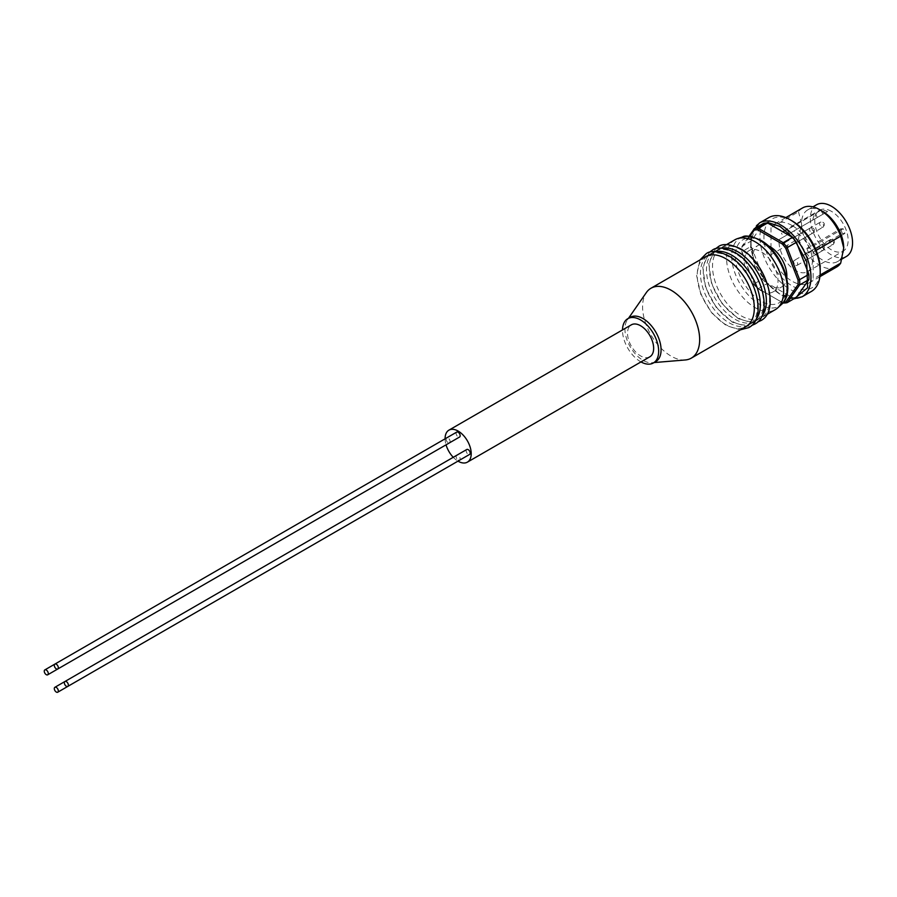 <?xml version="1.0" encoding="UTF-8"?>
<svg xmlns="http://www.w3.org/2000/svg" width="897" height="897" viewBox="0 0 897 897"><rect width="100%" height="100%" fill="white"/><g stroke="black" fill="none" stroke-linecap="round" stroke-linejoin="round"><path stroke-width="0.67" stroke-dasharray="4.49 3.36" d="M728.992 256.845A40.343 23.3 -120 0 0 708.821 254.838A40.343 23.3 -120 0 0 702.631 287.175A40.343 23.3 -120 0 0 728.992 322.729A40.343 23.3 -120 0 0 749.163 324.725A40.343 23.3 -120 0 0 755.352 292.4A40.343 23.3 -120 0 0 728.992 256.845M735.013 253.358A40.343 23.3 -120 0 0 714.842 251.362A40.343 23.3 -120 0 0 708.664 283.699A40.343 23.3 -120 0 0 735.013 319.254A40.343 23.3 -120 0 0 755.196 321.249A40.343 23.3 -120 0 0 761.374 288.912A40.343 23.3 -120 0 0 735.013 253.358M741.045 249.882A40.343 23.3 -120 0 0 720.874 247.886A40.343 23.3 -120 0 0 714.685 280.212A40.343 23.3 -120 0 0 741.045 315.766A40.343 23.3 -120 0 0 761.217 317.773A40.343 23.3 -120 0 0 767.406 285.437A40.343 23.3 -120 0 0 741.045 249.882M721.85 248.166A40.343 23.3 -120 0 0 717.656 249.736A40.343 23.3 -120 0 0 711.478 282.073A40.343 23.3 -120 0 0 737.827 317.628A40.343 23.3 -120 0 0 758.01 319.624A40.343 23.3 -120 0 0 761.463 316.776M715.828 251.642A40.343 23.3 -120 0 0 711.635 253.223A40.343 23.3 -120 0 0 705.446 285.549A40.343 23.3 -120 0 0 731.806 321.104A40.343 23.3 -120 0 0 751.978 323.099A40.343 23.3 -120 0 0 755.442 320.263M705.603 256.699A40.343 23.3 -120 0 0 699.413 289.036A40.343 23.3 -120 0 0 725.774 324.591A40.343 23.3 -120 0 0 745.945 326.586M449.543 442.804A2.837 1.637 -120 0 0 449.958 440.528A2.837 1.637 -120 0 0 448.108 438.028A2.837 1.637 -120 0 0 446.684 437.893A2.837 1.637 -120 0 0 446.246 440.169A2.837 1.637 -120 0 0 448.108 442.67A2.837 1.637 -120 0 0 449.532 442.815M458.154 460.071A2.837 1.637 -120 0 0 459.578 460.217A2.837 1.637 -120 0 0 460.004 457.918A2.837 1.637 -120 0 0 458.154 455.429A2.837 1.637 -120 0 0 456.73 455.295A2.837 1.637 -120 0 0 456.293 457.571A2.837 1.637 -120 0 0 458.154 460.071M456.73 432.096A2.837 1.637 -120 0 0 456.293 434.372A2.837 1.637 -120 0 0 458.154 436.873A2.837 1.637 -120 0 0 459.578 437.018M466.776 449.487A2.837 1.637 -120 0 0 466.339 451.774A2.837 1.637 -120 0 0 468.2 454.274A2.837 1.637 -120 0 0 469.624 454.409M685.297 359.966A40.343 23.3 60 0 1 671.124 356.143A40.343 23.3 60 0 1 646.367 292.534M655.785 361.581A25.576 14.767 60 0 1 651.973 362.747A25.576 14.767 60 0 1 643.003 360.314A25.576 14.767 60 0 1 627.306 320.005A25.576 14.767 60 0 1 630.21 317.291M640.974 361.928A25.576 14.767 60 0 1 640.581 361.704A25.576 14.767 60 0 1 622.507 329.939M649.82 356.815A18.467 10.663 60 0 1 640.581 355.907A18.467 10.663 60 0 1 628.517 339.627A18.467 10.663 60 0 1 631.353 324.826M734.935 239.768A40.343 23.3 -120 0 0 728.756 272.094A40.343 23.3 -120 0 0 755.106 307.649A40.343 23.3 -120 0 0 775.288 309.644M761.138 290.718A23.871 13.78 -120 0 0 773.068 291.895A23.871 13.78 -120 0 0 776.735 272.766A23.871 13.78 -120 0 0 761.138 251.743A23.871 13.78 -120 0 0 749.208 250.555A23.871 13.78 -120 0 0 745.542 269.683A23.871 13.78 -120 0 0 761.138 290.718M767.978 245.621A23.871 13.78 -120 0 0 758.043 245.453A23.871 13.78 -120 0 0 754.388 264.581A23.871 13.78 -120 0 0 769.974 285.605A23.871 13.78 -120 0 0 781.915 286.793A23.871 13.78 -120 0 0 786.736 278.104M749.791 236.382L741.92 247.572A39.782 22.963 -120 0 0 741.853 249.882A39.782 22.963 -120 0 0 741.92 252.281L741.942 251.642A40.914 23.625 60 0 1 741.853 248.951A40.914 23.625 60 0 1 741.942 246.372L751.181 241.035L763.627 223.331M741.853 249.882L741.853 248.951M768.763 217.612A42.619 24.611 -120 0 0 762.226 251.765A42.619 24.611 -120 0 0 790.066 289.327A42.619 24.611 -120 0 0 811.381 291.435M792.073 220.886A39.782 22.963 -120 0 0 763.952 237.122A39.782 22.963 -120 0 0 792.073 285.84A39.782 22.963 -120 0 0 820.206 269.605M792.073 225.517A34.097 19.689 -120 0 0 775.03 223.835A34.097 19.689 -120 0 0 770.983 227.703L770.983 254.658A34.097 19.689 -120 0 0 809.128 282.891A34.097 19.689 -120 0 0 813.175 279.023L813.175 252.068A34.097 19.689 -120 0 0 792.073 225.517M802.557 207.936A34.097 19.689 -120 0 0 798.509 211.815L770.983 227.703M770.983 254.658L798.509 238.77L801.526 223.555A29.836 17.222 -120 0 0 822.616 260.085A29.836 17.222 -120 0 0 837.54 261.565A29.836 17.222 -120 0 0 843.718 248.155M798.509 238.77A34.097 19.689 -120 0 0 819.6 265.31A34.097 19.689 -120 0 0 836.654 267.003M816.539 204.785A29.836 17.222 -120 0 0 811.964 228.69A29.836 17.222 -120 0 0 831.463 254.983A29.836 17.222 -120 0 0 846.376 256.464M779.123 239.51L812.884 220.023A23.58 13.612 60 0 1 815.16 213.609L781.41 233.097A23.58 13.612 60 0 1 783.9 230.854A23.58 13.612 60 0 1 787.095 229.811L820.845 210.324A23.58 13.612 60 0 1 827.55 211.557L793.789 231.045A23.58 13.612 60 0 1 795.695 232.02A23.58 13.612 60 0 1 809.397 248.222L843.158 228.735A23.58 13.612 60 0 1 844.884 233.399L811.123 252.887A23.58 13.612 60 0 1 807.491 271.701A23.58 13.612 60 0 1 795.695 270.535A23.58 13.612 60 0 1 779.123 239.51L783.619 236.92L781.41 233.097M831.463 211.367A23.58 13.612 -120 0 0 819.667 210.201A23.58 13.612 -120 0 0 816.057 229.105A23.58 13.612 -120 0 0 831.463 249.882A23.58 13.612 -120 0 0 843.247 251.048A23.58 13.612 -120 0 0 846.869 232.155A23.58 13.612 -120 0 0 831.463 211.367M795.695 265.198A2.837 1.637 -120 0 0 797.119 265.333A2.837 1.637 -120 0 0 797.556 263.056A2.837 1.637 -120 0 0 795.695 260.556A2.837 1.637 -120 0 0 794.271 260.41A2.837 1.637 -120 0 0 793.834 262.686A2.837 1.637 -120 0 0 795.695 265.198M785.649 247.796A2.837 1.637 -120 0 0 787.073 247.931A2.837 1.637 -120 0 0 787.51 245.655A2.837 1.637 -120 0 0 785.649 243.154A2.837 1.637 -120 0 0 784.225 243.009A2.837 1.637 -120 0 0 783.799 245.296A2.837 1.637 -120 0 0 785.649 247.796M795.695 241.999A2.837 1.637 -120 0 0 797.119 242.134A2.837 1.637 -120 0 0 797.556 239.858A2.837 1.637 -120 0 0 795.695 237.357A2.837 1.637 -120 0 0 794.271 237.212A2.837 1.637 -120 0 0 793.834 239.488A2.837 1.637 -120 0 0 795.695 241.999M805.741 259.39A2.837 1.637 -120 0 0 807.165 259.536A2.837 1.637 -120 0 0 807.603 257.26A2.837 1.637 -120 0 0 805.741 254.759A2.837 1.637 -120 0 0 804.317 254.613A2.837 1.637 -120 0 0 803.88 256.89A2.837 1.637 -120 0 0 805.741 259.39M445.091 438.812A18.467 10.663 -120 0 0 446.044 444.822M453.254 457.302A18.467 10.663 -120 0 0 457.986 461.136M741.92 252.281L754.186 283.878A39.782 22.963 -120 0 0 757.718 288.273L782.24 302.435A39.782 22.963 -120 0 0 783.316 302.424M782.24 302.435L783.227 303.007L792.466 297.669L767.585 283.295L758.335 288.632L783.227 303.007M757.718 288.273L758.335 288.632A40.914 23.625 60 0 1 754.388 283.71L763.627 278.384L751.181 246.305L741.942 251.642L754.186 283.878M741.92 247.572L741.942 246.372L749.006 236.315M792.466 297.669A40.914 23.625 -120 0 0 796.424 297.311M763.627 278.384A40.914 23.625 -120 0 0 767.585 283.295M751.181 241.035A40.914 23.625 -120 0 0 751.181 246.305M813.175 252.068L816.113 250.364M820.082 275.031L813.175 279.023M822.616 211.367A29.836 17.222 -120 0 0 807.704 209.898A29.836 17.222 -120 0 0 801.526 223.555L798.509 211.815M843.158 228.735L840.59 228.858L806.84 248.346L809.397 248.222M787.095 229.811L789.304 233.635L793.789 231.045M806.84 248.346L808.567 253.01L811.123 252.887M789.304 233.635L827.55 211.557M823.054 214.148L820.845 210.324M783.619 236.92L817.369 217.433L815.16 213.609M817.369 217.433L812.884 220.023M808.567 253.01L842.317 233.523L844.884 233.399M842.317 233.523L840.59 228.858M742.447 237.032A39.255 22.672 -120 0 0 733.219 267.418A39.255 22.672 -120 0 0 759.479 304.24A39.255 22.672 -120 0 0 781.399 304.509M761.138 241.461C753.592 235.9 735.708 234.509 735.361 256.34C735.708 278.575 753.592 297.838 761.138 301C768.684 306.55 786.568 307.94 786.916 286.109C786.568 263.875 768.684 244.612 761.138 241.461M759.512 222.949A42.619 24.611 -120 0 0 752.987 257.103A42.619 24.611 -120 0 0 780.827 294.653A42.619 24.611 -120 0 0 802.142 296.772M795.09 298.084L780.02 294.194L767.44 283.654L754.523 262.328M821.618 250.229A2.837 1.637 -120 0 0 823.031 250.375A2.837 1.637 -120 0 0 823.468 248.099A2.837 1.637 -120 0 0 821.618 245.587A2.837 1.637 -120 0 0 820.194 245.453A2.837 1.637 -120 0 0 819.757 247.729A2.837 1.637 -120 0 0 821.618 250.229M811.572 232.828A2.837 1.637 -120 0 0 812.985 232.973A2.837 1.637 -120 0 0 813.422 230.697A2.837 1.637 -120 0 0 811.572 228.186A2.837 1.637 -120 0 0 810.148 228.051A2.837 1.637 -120 0 0 809.711 230.327A2.837 1.637 -120 0 0 811.572 232.828M821.618 227.031A2.837 1.637 -120 0 0 823.031 227.176A2.837 1.637 -120 0 0 823.468 224.889A2.837 1.637 -120 0 0 821.618 222.389A2.837 1.637 -120 0 0 820.194 222.254A2.837 1.637 -120 0 0 819.757 224.53A2.837 1.637 -120 0 0 821.618 227.031M831.665 244.433A2.837 1.637 -120 0 0 833.078 244.567A2.837 1.637 -120 0 0 833.515 242.291A2.837 1.637 -120 0 0 831.665 239.791A2.837 1.637 -120 0 0 830.241 239.645A2.837 1.637 -120 0 0 829.803 241.921A2.837 1.637 -120 0 0 831.665 244.433M754.018 260.971L750.699 242.336L754.848 228.399M793.733 298.869L780.255 294.709L766.318 282.701L755.61 265.546L750.565 247.124L752.37 231.538M715.313 248.918L708.809 263.617L711.601 284.013L722.511 304.341L738.298 318.67L752.392 322.864L757.539 322.068M709.28 252.393L702.788 267.104L705.58 287.5L716.479 307.817L732.277 322.146L746.36 326.34L751.518 325.555M699.996 259.928L696.599 275.469L700.905 294.62L711.669 312.829L726.245 325.622L740.35 329.816M651.973 362.747L654.07 362.567M751.978 323.099L749.163 324.725M758.01 319.624L755.196 321.249M766.823 314.533L761.217 317.773M773.068 291.895L781.915 286.793M775.03 223.835L785.806 217.612M837.54 261.565L841.98 259.009M783.9 230.854L819.667 210.201M797.119 265.333L823.031 250.375C824.848 248.177 824.803 246.54 822.897 245.464L820.194 245.453L794.271 260.41M787.073 247.931L812.985 232.973C814.801 230.776 814.756 229.139 812.85 228.062L810.148 228.051L784.225 243.009M797.119 242.134L823.031 227.176C824.848 224.979 824.803 223.342 822.897 222.265L820.194 222.254L794.271 237.212M807.165 259.536L833.078 244.567C834.894 242.381 834.849 240.744 832.943 239.667L830.241 239.645L804.317 254.613M627.306 320.005L628.505 318.278M711.635 253.223L708.821 254.838M717.656 249.736L714.842 251.362M726.469 244.646L720.874 247.886M749.208 250.555L758.043 245.453M809.128 282.891L819.903 276.668M807.704 209.898L812.94 206.871M807.491 271.701L843.247 251.048M64.932 681.496L456.73 455.295M54.885 664.094L446.684 437.893"/><path stroke-width="1.35" d="M761.463 316.776A40.343 23.3 -120 0 0 763.033 283.777A40.343 23.3 -120 0 0 737.827 251.743A40.343 23.3 -120 0 0 721.85 248.166M755.442 320.263A40.343 23.3 -120 0 0 757.001 287.253A40.343 23.3 -120 0 0 731.806 255.219A40.343 23.3 -120 0 0 715.828 251.642M691.295 358.138L745.945 326.586A40.343 23.3 -120 0 0 752.135 294.25A40.343 23.3 -120 0 0 725.774 258.695A40.343 23.3 -120 0 0 705.603 256.699L650.953 288.251A40.343 23.3 60 0 1 671.124 290.247A40.343 23.3 60 0 1 697.485 325.802A40.343 23.3 60 0 1 691.295 358.138A40.343 23.3 60 0 1 685.297 359.966L654.07 362.567M46.274 674.667A2.837 1.637 -120 0 0 47.687 674.813A2.837 1.637 -120 0 0 48.124 672.537A2.837 1.637 -120 0 0 46.274 670.025A2.837 1.637 -120 0 0 44.85 669.891A2.837 1.637 -120 0 0 44.413 672.167A2.837 1.637 -120 0 0 46.274 674.667M47.687 674.813L449.532 442.815A2.837 1.637 -120 0 0 449.543 442.804M56.32 692.069A2.837 1.637 -120 0 0 57.733 692.215A2.837 1.637 -120 0 0 58.17 689.939A2.837 1.637 -120 0 0 56.32 687.427A2.837 1.637 -120 0 0 54.896 687.293A2.837 1.637 -120 0 0 54.459 689.569A2.837 1.637 -120 0 0 56.32 692.069M459.578 460.217A2.837 1.637 -120 0 0 459.589 460.206L57.733 692.215M56.32 668.87A2.837 1.637 -120 0 0 57.733 669.016A2.837 1.637 -120 0 0 58.17 666.729A2.837 1.637 -120 0 0 56.32 664.229A2.837 1.637 -120 0 0 54.896 664.094A2.837 1.637 -120 0 0 54.459 666.37A2.837 1.637 -120 0 0 56.32 668.87M57.733 669.016L459.578 437.018A2.837 1.637 -120 0 0 460.004 434.731A2.837 1.637 -120 0 0 458.154 432.231A2.837 1.637 -120 0 0 456.73 432.096L44.85 669.891M66.367 686.272A2.837 1.637 -120 0 0 67.78 686.407A2.837 1.637 -120 0 0 68.217 684.131A2.837 1.637 -120 0 0 66.367 681.63A2.837 1.637 -120 0 0 64.943 681.485A2.837 1.637 -120 0 0 64.506 683.772A2.837 1.637 -120 0 0 66.367 686.272M67.78 686.407L469.624 454.409A2.837 1.637 -120 0 0 470.05 452.133A2.837 1.637 -120 0 0 468.2 449.632A2.837 1.637 -120 0 0 466.776 449.487L54.896 687.293M622.507 329.939A25.576 14.767 60 0 1 627.799 318.682L630.21 317.291A25.576 14.767 60 0 1 643.003 318.558A25.576 14.767 60 0 1 659.699 341.084A25.576 14.767 60 0 1 655.785 361.581L653.375 362.971A25.576 14.767 60 0 1 640.974 361.928M627.799 318.682A25.576 14.767 60 0 1 640.581 319.949A25.576 14.767 60 0 1 657.288 342.486A25.576 14.767 60 0 1 653.375 362.971M448.915 430.156L631.353 324.826A18.467 10.663 60 0 1 640.581 325.746A18.467 10.663 60 0 1 652.657 342.026A18.467 10.663 60 0 1 649.82 356.815L467.393 462.146A18.467 10.663 -120 0 0 470.219 447.345A18.467 10.663 -120 0 0 458.154 431.076A18.467 10.663 -120 0 0 448.915 430.156A18.467 10.663 -120 0 0 445.091 438.812M457.986 461.136A18.467 10.663 -120 0 0 458.154 461.237A18.467 10.663 -120 0 0 467.393 462.146M766.823 314.533L775.288 309.644A40.343 23.3 -120 0 0 777.643 307.929A40.343 23.3 -120 0 0 780.738 275.02A40.343 23.3 -120 0 0 755.106 241.764A40.343 23.3 -120 0 0 737.614 238.58A40.343 23.3 -120 0 0 734.935 239.768L726.469 244.646M786.736 278.104A23.871 13.78 -120 0 0 769.974 246.63A23.871 13.78 -120 0 0 767.978 245.621M759.512 222.949A42.619 24.611 -120 0 1 780.827 225.057A42.619 24.611 -120 0 1 808.668 262.619A42.619 24.611 -120 0 1 802.142 296.772L811.381 291.435A42.619 24.611 -120 0 0 820.206 271.926A42.619 24.611 -120 0 0 790.066 219.72L790.066 219.72A42.619 24.611 -120 0 0 768.763 217.612L759.512 222.949L752.37 231.538M820.206 271.926L820.206 269.605A39.782 22.963 -120 0 0 792.085 220.886A39.782 22.963 -120 0 0 792.073 220.886L790.066 219.72L792.085 220.886M816.113 250.364L840.702 236.169A34.097 19.689 -120 0 0 819.6 209.629A34.097 19.689 -120 0 0 802.557 207.936L785.806 217.612M843.718 248.155A29.836 17.222 -120 0 0 843.718 247.908A29.836 17.222 -120 0 0 822.616 211.367L819.6 209.629M841.98 259.009L846.376 256.464A29.836 17.222 -120 0 0 850.95 232.558A29.836 17.222 -120 0 0 831.463 206.265A29.836 17.222 -120 0 0 816.539 204.785L812.94 206.871M628.505 318.278L646.367 292.534A40.343 23.3 60 0 1 650.953 288.251M446.044 444.822A18.467 10.663 -120 0 0 453.254 457.302M783.316 302.424A39.782 22.963 -120 0 0 785.772 302.121L798.027 284.674A39.782 22.963 -120 0 0 798.027 279.965L785.772 248.368A39.782 22.963 -120 0 0 782.24 243.973L757.718 229.811A39.782 22.963 -120 0 0 754.186 230.125L749.791 236.382M798.027 284.674L799.619 284.943L808.87 279.606L796.424 297.311L787.185 302.648L799.619 284.943A40.914 23.625 60 0 0 799.619 279.673L798.027 279.965M785.772 302.121L787.185 302.648A40.914 23.625 60 0 1 783.227 303.007M754.186 230.125L754.388 228.668L749.006 236.315M757.718 229.811L758.335 228.309L767.585 222.983L792.466 237.346L783.227 242.683L758.335 228.309A40.914 23.625 60 0 0 754.388 228.668L763.627 223.331A40.914 23.625 -120 0 1 767.585 222.983M782.24 243.973L783.227 242.683A40.914 23.625 60 0 1 787.185 247.606L796.424 242.268L808.87 274.336L799.619 279.673L787.185 247.606L785.772 248.368M808.87 279.606A40.914 23.625 -120 0 0 808.87 274.336M796.424 242.268A40.914 23.625 -120 0 0 792.466 237.346M840.702 236.169L843.718 247.908L840.702 263.124L820.082 275.031M819.903 276.668L836.654 267.003A34.097 19.689 -120 0 0 840.702 263.124M759.479 240.127A39.255 22.672 -120 0 0 742.447 237.032C744.902 235.014 750.935 236.046 760.544 240.161C782.431 251.822 796.671 292.063 781.399 304.509A39.255 22.672 -120 0 0 784.415 272.486A39.255 22.672 -120 0 0 759.479 240.127M754.848 228.399L767.664 222.467L780.02 226.448L793.509 238.03L806.728 261.733L807.614 287.769L795.09 298.084M754.523 262.328L754.018 260.971M699.996 259.928L706.074 253.806C710.48 250.218 717.959 250.891 728.521 255.802C754.018 269.178 768.953 317.538 748.692 327.629L740.35 329.816M709.28 252.393L712.106 250.319C716.501 246.742 723.98 247.404 734.542 252.326C760.039 265.703 774.986 314.062 754.725 324.142L751.518 325.555M715.313 248.918L718.127 246.843C722.534 243.266 730.012 243.928 740.574 248.839C766.072 262.227 781.007 310.586 760.746 320.666L757.539 322.068M802.142 296.772L793.733 298.869M781.399 304.509L777.643 307.929M742.447 237.032L737.614 238.58"/></g></svg>
